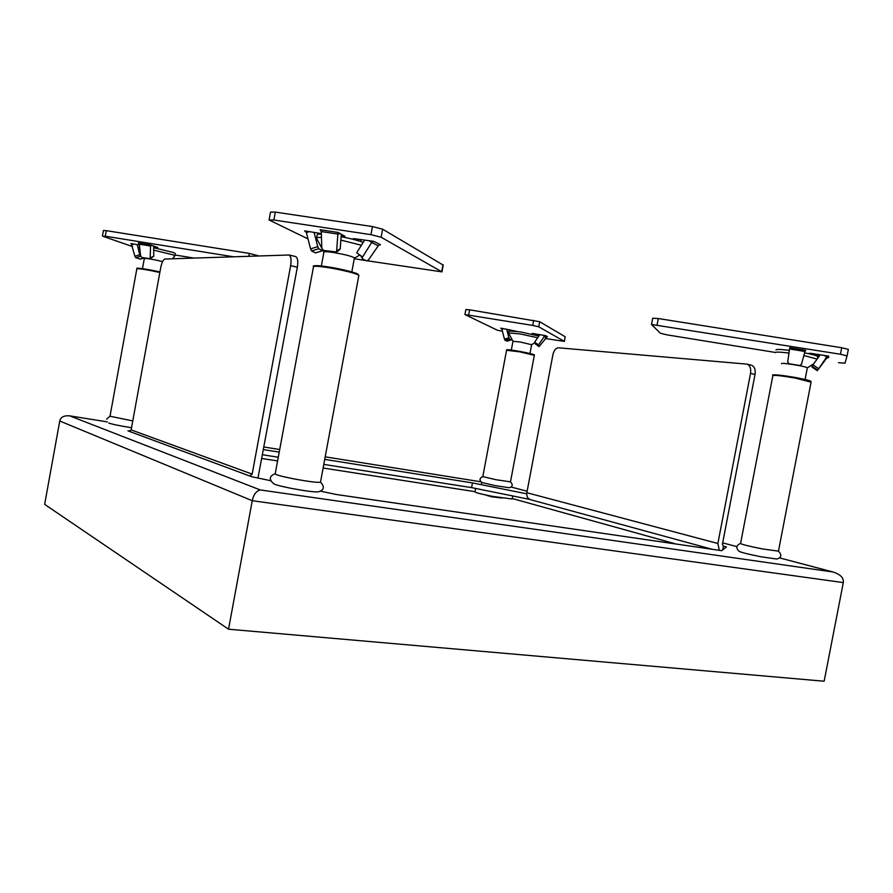 <?xml version="1.0" encoding="UTF-8"?>
<svg xmlns="http://www.w3.org/2000/svg" width="893" height="893" viewBox="0 0 893 893"><rect width="100%" height="100%" fill="white"/><g stroke="black" fill="none" stroke-linecap="round" stroke-linejoin="round"><path stroke-width="1.34" d="M529.951 499.511L528.98 498.975M526.837 492.713L717.872 543.491L750.544 373.374C751.203 368.619 750.042 365.55 747.084 364.143L558.371 347.79C555.803 348.024 553.973 350.313 552.912 354.677L526.837 492.713C526.435 496.441 527.73 498.785 530.721 499.734L712.156 549.284M717.872 543.491L719.323 550.322M528.924 499.232L471.582 487.623L323.779 464.393M278.281 457.238L262.732 454.794M295.237 256.458L295.762 256.581C297.715 257.898 298.24 261.448 297.347 267.23L257.977 478.034M252.172 474.116L290.627 265.656C291.52 259.852 291.006 256.302 289.075 254.996L164.87 259.037C163.196 259.606 161.823 262.475 160.729 267.621L131.137 429.879L252.172 474.116L249.727 475.991L251.703 476.717L270.825 480.735M131.137 429.879L129.161 431.308L127.967 430.873L130.367 431.051M750.779 365.025L751.56 365.215C754.529 366.61 755.69 369.691 755.031 374.435L722.415 544.172L723.408 546.136L726.455 546.94L721.689 550.668L336.427 494.51L320.754 491.217M324.717 459.382L472.475 482.912L526.714 493.818M279.23 452.126L263.681 449.659M723.408 546.136L722.727 549.865M472.475 482.912L471.582 487.623M69.498 415.825L107.294 421.887L69.498 415.825C63.905 415.424 60.657 417.143 59.753 421.005L252.25 500.716L228.541 629.208L44.65 504.378L59.753 421.005M69.665 415.859L260.298 489.956L833.091 572.011C840.503 574.422 843.907 577.95 843.305 582.593L824.15 681.225L228.541 629.208M260.298 489.956C256.224 491.016 253.534 494.61 252.25 500.716L843.305 582.593M740.576 543.402C736.189 545.299 735.665 547.911 739.013 551.215C740.52 552.287 747.776 554.129 760.78 556.741L776.72 559.029C781.509 557.734 782.101 555.111 778.506 551.16L762.298 548.905C748.468 546.125 741.223 544.306 740.576 543.435L772.847 375.719C773.818 374.915 781.286 375.696 795.228 378.074L811.067 382.182M320.52 481.986L320.475 482.253C317.361 482.7 308.319 481.55 293.351 478.771C281.038 476.304 274.999 474.641 275.223 473.792L313.465 266.862C313.599 265.723 319.884 266.203 332.308 268.313C347.321 271.159 356.162 273.504 358.852 275.368L358.785 275.725M275.234 473.736C269.418 475.913 268.793 479.161 273.358 483.47C274.274 484.519 280.335 486.172 291.564 488.426C305.261 490.983 314.18 492.132 318.31 491.864C324.126 490.123 324.873 486.886 320.576 482.142M510.483 481.84L495.983 479.72L482.812 476.594L506.577 350.257L520.05 351.909L534.338 355.358M482.812 476.583C479.53 478.068 479.161 480.021 481.684 482.443L494.878 485.591L509.278 487.745C512.716 486.607 513.118 484.653 510.495 481.885M512.191 499.008L492.646 496.385C481.249 494.13 475.355 492.635 474.998 491.931L475.645 488.449M132.767 420.927L110.006 416.227L136.852 268.748C139.732 268.547 147.39 269.786 159.847 272.488M108.779 423.003C111.413 424.119 118.992 425.704 131.528 427.736M781.565 363.674C780.504 362.212 806.948 366.487 807.328 367.849L813.646 363.831M817.117 359.086L803.856 355.503M788.977 353.07C780.181 351.976 775.671 351.82 775.437 352.601M775.95 349.956C776.184 349.163 780.649 349.297 789.356 350.357M804.571 352.835C812.53 354.443 816.961 355.704 817.843 356.608L817.787 356.899M838.46 362.692L844.968 363.194L847.089 355.927L840.458 354.242L651.499 324.472L660.407 333.268L666.959 334.853L775.459 352.467M805.084 350.86L805.787 350.346L804.928 351.507L789.579 348.962L789.758 347.69L787.704 362.045L789.535 349.118M809.091 353.795L810.632 353.315L828.726 356.151L826.717 356.999L824.44 355.481M819.339 356.05L815.019 355.336M826.55 358.316L826.717 356.999L817.329 370.651L826.628 358.216L828.514 357.58M847.089 355.927L848.339 349.386L841.719 347.734L658.297 318.533L652.683 318.232L651.51 324.382M804.928 351.507L801.479 364.355L799.548 365.494L789.055 363.719L787.704 362.045M820.243 354.822L812.898 364.846L818.312 368.463M817.329 370.651L811.971 367.056L812.898 364.846M511.321 350.056L512.973 341.282L520.318 342.019L531.636 344.709L535.175 342.532M537.698 337.755L520.463 333.993L508.519 332.888M501.81 498.026L491.451 496.765L485.022 494.822M508.541 332.776L508.898 330.901L520.842 331.973L538.859 336.069M509.39 329.584L509.635 330.656M507.157 341.126L505.025 340.322L504.445 339.117L508.898 337.822L506.666 329.126M507.068 341.159L511.622 339.697M511.488 339.865L509.468 339.027L505.025 340.322M508.898 337.822L509.468 339.027M504.445 339.117L501.911 329.193L500.739 328.144L516.355 331.281M503.764 328.646L501.911 329.193M545.176 338.48L564.398 341.405L538.736 326.805L532.719 325.409L464.918 314.537L497.144 330.109L502.458 331.325M539.841 334.663L534.639 342.153L538.49 344.865L544.44 336.293L545.857 335.69L532.105 333.424L534.583 334.551L534.717 333.803M538.49 344.865L537.999 345.904L539.115 346.584L547.152 336.739M539.339 335.377L534.583 334.551M511.343 330.711L509.59 330.432M564.398 341.405L565.191 336.75L539.685 321.726L469.606 309.815L465.856 309.536L464.929 314.492M536.046 343.146L535.287 343.883L537.988 345.792M545.991 337.353L542.821 335.154M500.839 328.155L501.419 328.434M142.478 268.648L144.32 258.524C146.608 258.222 152.703 259.238 162.582 261.582M172.583 258.769L174.883 255.844L172.907 254.784L153.685 250.14M139.766 248.254L138.928 248.567M153.663 247.707L173.331 252.462L175.274 253.612M138.962 248.421L139.52 246.022M138.884 243.142L138.292 242.952L139.33 244.236L140.614 256.068L141.864 257.519L150.158 258.68L150.56 245.988L149.979 244.76L157.815 247.517L153.652 246.937M150.705 257.664L153.752 256.191L153.641 245.999M153.752 256.191L150.158 258.68M151.877 245.363L150.56 245.988L139.33 244.236M233.129 256.726L105.262 236.198L103.186 236.399L132.499 246.546M175.017 255.007L193.814 258.055M130.891 243.577L139.408 244.995M258.557 255.867L249.326 253.422L106.267 230.651L103.421 230.494L102.427 235.986M140.402 259.059L135.825 257.764L134.888 256.291L139.721 254.717L137.243 244.637M139.721 254.717L140.625 256.179L135.825 257.764M134.888 256.291L131.327 243.767M134.095 244.113L132.064 244.782M321.346 265.958L323.891 252.217C323.813 251.446 327.139 251.558 333.837 252.552C345.111 254.505 351.976 256.302 354.409 257.943L354.365 258.211M361.408 245.251L340.869 240.083M321.458 237.426C317.863 237.292 316.222 237.594 316.557 238.353M316.635 237.884L317.16 235.082C316.848 234.368 318.243 234.044 321.346 234.1M341.126 236.69C350.659 238.554 358.015 240.451 363.205 242.383M356.061 240.117L353.159 238.688L354.253 238.677L373.642 241.344L371.678 242.516L369.166 240.719M364.634 240.105L356.709 252.73L362.58 256.961L362.268 258.836L366.9 260.935L368.63 259.718L378.264 245.765L379.949 244.727M378.264 245.765L371.678 242.516L362.58 256.961M361.911 256.481L361.085 256.726L362.257 257.575L361.096 256.738M367.525 260.812L441.957 271.874L381.132 237.248L370.952 234.658L273.872 220.013L269.072 219.979L308.018 238.9M354.264 258.736L366.175 260.6M304.647 230.852L321.335 233.609M320.978 230.126L320.129 229.724L321.268 231.566L321.815 248.343L323.601 250.442L336.572 251.96L337.989 232.437L344.955 236.31L341.182 235.919M363.328 242.182L362.19 242.014M443.229 265.098L382.628 229.2L372.459 226.576L275.334 212.11L270.523 212.121L269.106 219.823M309.436 231.644L306.388 232.571L304.636 230.919L305.875 231.588M306.388 232.571L310.563 248.846L311.568 250.911L315.408 252.864L322.54 250.721L318.779 248.756L317.763 246.68L314.102 232.414M319.248 234.133L319.047 233.229M315.542 252.875L322.697 250.721M337.186 250.743L340.233 248.634L341.305 234.145M340.233 248.634L339.474 249.951M339.786 233.252L338.402 234.167L321.268 231.566M675.945 544.004L512.281 498.528L676.09 544.027M475.043 491.675L323.11 468.021L475.043 491.675M277.6 460.933L262.051 458.522L277.6 460.933M290.627 265.656L297.347 267.23M249.727 475.991L129.161 431.308M264.161 447.047L279.71 449.536L264.161 447.036M325.186 456.825L480.758 481.774L325.186 456.825M832.767 571.933L779.656 557.924M736.692 546.572L722.671 542.877L736.692 546.561M511.187 487.042L527.116 491.239L511.176 487.053M750.544 373.374L755.031 374.435M772.869 375.529C770.748 374.134 778.205 374.781 795.25 377.471C806.301 379.547 811.313 380.898 810.286 381.523M773.807 375.361C773.695 374.346 780.839 375.038 795.239 377.471M313.488 266.549C311.824 265.098 318.176 265.467 332.564 267.621C349.219 270.836 357.736 273.236 358.126 274.832M314.403 266.281C314.336 265.121 320.386 265.567 332.553 267.621M507.559 350.112C506.398 349.353 510.595 349.81 520.15 351.462C530.319 353.405 534.751 354.543 533.478 354.878M137.5 268.324C140.357 268.123 147.836 269.34 159.936 271.974C147.401 268.994 134.731 267.576 137.098 268.391M789.792 347.69L805.285 350.257M828.525 357.535L828.715 356.195M657.103 324.795L658.297 318.533M841.719 347.734L840.458 354.242M810.71 354.164L810.866 353.349M809.292 353.181L809.17 353.807L809.304 353.181M811.983 366.219L817.385 369.836M545.857 335.69L547.409 336.761M538.736 326.805L539.685 321.726M565.191 336.75L564.32 341.349M533.679 320.308L532.719 325.409M468.669 314.838L469.606 309.815M533.434 333.591L533.311 334.239M138.649 243.008L149.979 244.76M256.804 255.934L256.938 255.208M249.326 253.422L248.823 256.202M105.262 236.198L106.267 230.651M143.818 257.954L140.089 259.171M373.854 241.445L380.485 244.727M337.989 232.437L320.676 229.814M372.459 226.576L370.952 234.658M273.872 220.013L275.334 212.11M443.006 264.774L441.722 271.673M381.132 237.248L382.628 229.2M318.779 248.756L311.59 250.911M319.102 233.475L318.522 233.151M310.563 248.846L317.763 246.68M343.805 235.618L343.682 236.299M360.739 241.512L361.096 239.614M358.651 239.279L358.372 240.775M295.762 256.581L289.075 254.996M747.084 364.143L751.56 365.215M779.678 557.913L833.091 572.011M795.25 377.471C816.023 381.635 809.638 381.222 811.112 381.97L778.439 551.215M332.564 267.621C346.451 270.088 357.524 273.425 357.702 274.028L358.852 275.368L320.475 482.253M506.588 350.168C506.387 349.743 505.572 348.984 520.15 351.462C540.377 355.57 532.485 354.577 534.349 355.28L510.472 481.907M481.294 484.687L481.707 482.466M512.169 499.12L512.761 495.961M106.591 419.197L110.029 416.116M805.084 379.469L807.328 367.849M817.452 358.618L817.843 356.608M848.339 349.386L847.077 355.872M826.806 356.899L826.628 358.216M508.552 332.944L512.962 341.238M529.973 353.483L531.648 344.642M511.544 339.865L507.124 341.159M138.984 248.645L140.212 252.429M143.695 257.82L144.309 258.468M174.872 255.778L175.296 253.456M143.873 258.01L140.268 259.171M354.354 258.233L359.823 254.974M316.725 238.576L323.869 252.038M351.82 271.918L354.409 257.943M443.252 264.975L441.957 271.874M339.619 249.85L336.572 251.96"/></g></svg>
